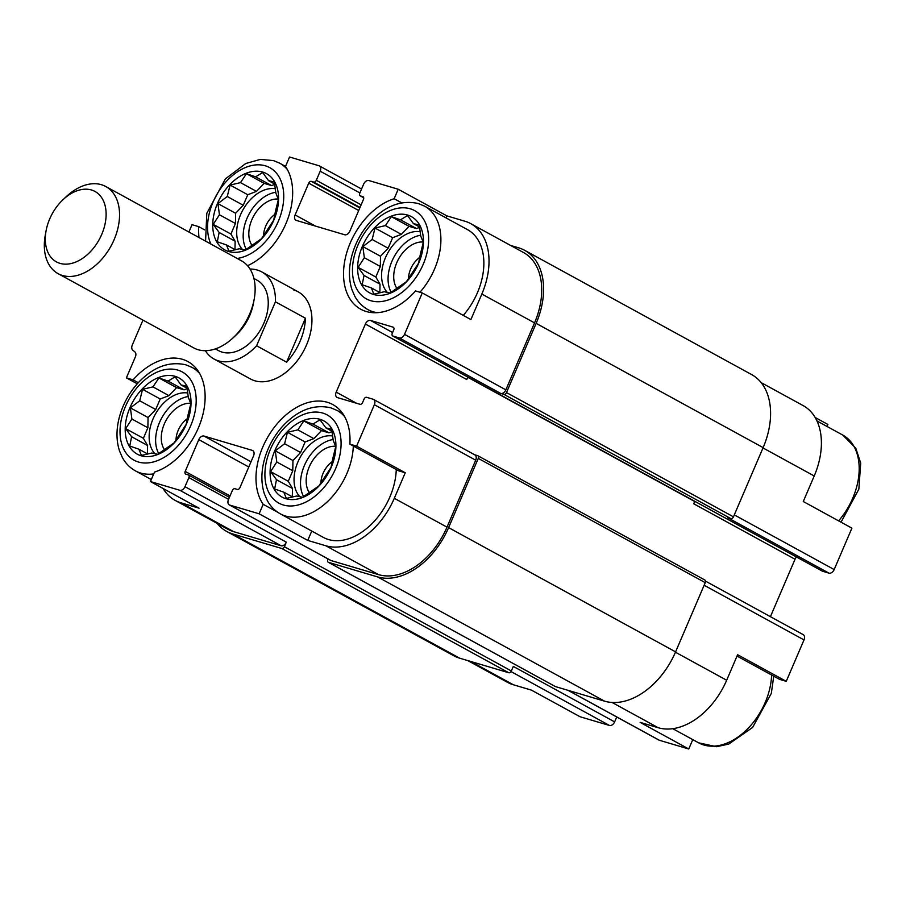 <?xml version="1.0" encoding="UTF-8"?>
<svg xmlns="http://www.w3.org/2000/svg" width="906" height="906" viewBox="0 0 906 906"><rect width="100%" height="100%" fill="white"/><g stroke="black" fill="none" stroke-linecap="round" stroke-linejoin="round"><path stroke-width="1.36" d="M158.72 453.555A35.391 23.635 118.7 0 1 161.121 419.093A35.391 23.635 118.7 0 1 188.233 396.534M187.836 393.011A35.391 23.635 -61.3 0 0 155.085 414.688A35.391 23.635 -61.3 0 0 154.96 453.759M246.262 249.286A35.391 23.635 118.7 0 1 248.663 214.824A35.391 23.635 118.7 0 1 275.786 192.276M275.39 188.754A35.391 23.635 -61.3 0 0 242.638 210.419A35.391 23.635 -61.3 0 0 242.514 249.501M391.154 292.264A35.391 23.635 118.7 0 1 393.566 257.802A35.391 23.635 118.7 0 1 420.678 235.254M420.282 231.721A35.391 23.635 -61.3 0 0 387.53 253.397A35.391 23.635 -61.3 0 0 387.406 292.479M303.612 496.533A35.391 23.635 118.7 0 1 306.013 462.071A35.391 23.635 118.7 0 1 333.125 439.512M332.729 435.99A35.391 23.635 -61.3 0 0 299.988 457.666A35.391 23.635 -61.3 0 0 299.863 496.737M163.137 488.515A65.81 43.952 -61.3 0 0 175.152 500.395A65.81 43.952 -61.3 0 0 180.974 502.819L199.082 508.187L150.441 481.562L179.818 490.271A4.972 3.318 -61.3 0 0 184.983 486.692L188.878 477.609A2.48 1.653 -61.3 0 0 188.459 474.959A2.48 1.653 -61.3 0 0 188.244 474.869L185.832 474.155A2.48 1.653 -61.3 0 1 185.605 474.053A2.48 1.653 -61.3 0 1 185.186 471.403L198.81 439.625A4.972 3.318 -61.3 0 1 203.975 436.046L252.276 450.373A4.972 3.318 -61.3 0 1 252.706 450.554A4.972 3.318 -61.3 0 1 253.544 455.865L239.931 487.643A2.48 1.653 -61.3 0 1 237.349 489.433L234.926 488.719A2.48 1.653 -61.3 0 0 232.344 490.508L228.459 499.58A4.972 3.318 -61.3 0 0 229.286 504.891A4.972 3.318 -61.3 0 0 229.728 505.084L259.116 513.793L263.17 504.314L278.029 512.445M263.17 504.314A62.084 41.461 118.7 0 1 271.913 430.599A62.084 41.461 118.7 0 1 332.808 404.563A62.084 41.461 118.7 0 1 349.886 444.144L398.527 470.78L405.242 472.773L394.303 498.3A65.81 43.952 -61.3 0 1 325.866 545.786L307.746 540.418L311.766 531.052M396.273 469.546A58.981 39.388 118.7 0 1 369.954 525.627A58.981 39.388 118.7 0 1 323.317 537.383L280.35 513.861A58.981 39.388 118.7 0 0 326.987 502.105A58.981 39.388 118.7 0 0 353.317 446.024M467.79 660.587L507.519 682.343A65.81 43.952 -61.3 0 0 513.34 684.755L531.448 690.134L580.089 716.759L609.466 725.468A4.972 3.318 -61.3 0 0 614.63 721.889L616.737 716.986M737.031 656.08L779.534 679.341L786.249 681.335L737.609 654.71L726.669 680.247A65.81 43.952 -61.3 0 1 658.232 727.733L640.123 722.365L688.753 748.99L692.773 739.624M137.259 383.804L126.387 377.859L133.103 379.852L138.278 382.683M133.103 379.852A62.084 41.461 118.7 0 1 187.916 361.585A62.084 41.461 118.7 0 1 201.744 418.685A62.084 41.461 118.7 0 1 154.507 472.083L150.441 481.562M307.746 540.418L259.116 513.793M349.886 444.144L356.602 446.137L374.359 404.722A4.972 3.318 -61.3 0 0 373.521 399.41A4.972 3.318 -61.3 0 0 373.079 399.229L366.647 397.315A2.48 1.653 -61.3 0 0 364.065 399.116L362.604 402.513A2.48 1.653 -61.3 0 1 360.022 404.303L337.485 397.621A4.972 3.318 -61.3 0 1 337.043 397.44A4.972 3.318 -61.3 0 1 336.205 392.128L365.39 324.042A4.972 3.318 -61.3 0 1 370.554 320.452L393.091 327.145A2.48 1.653 -61.3 0 1 393.317 327.236A2.48 1.653 -61.3 0 1 393.736 329.886L392.275 333.295A2.48 1.653 -61.3 0 0 392.694 335.945A2.48 1.653 -61.3 0 0 392.91 336.035L399.353 337.949A4.972 3.318 -61.3 0 0 404.518 334.371L422.264 292.944L415.548 290.951A62.084 41.461 118.7 0 1 360.735 309.218A62.084 41.461 118.7 0 1 346.907 252.117A62.084 41.461 118.7 0 1 394.155 198.72L398.21 189.241L368.833 180.532A4.972 3.318 -61.3 0 0 363.668 184.111L359.773 193.193A2.48 1.653 -61.3 0 0 360.192 195.843A2.48 1.653 -61.3 0 0 360.418 195.934L362.83 196.659A2.48 1.653 -61.3 0 1 363.046 196.749A2.48 1.653 -61.3 0 1 363.465 199.399L349.852 231.177A4.972 3.318 -61.3 0 1 344.676 234.756L296.387 220.43A4.972 3.318 -61.3 0 1 295.945 220.249A4.972 3.318 -61.3 0 1 295.107 214.937L308.731 183.171A2.48 1.653 -61.3 0 1 311.313 181.37L313.725 182.095A2.48 1.653 -61.3 0 0 316.307 180.294L320.203 171.223A4.972 3.318 -61.3 0 0 319.365 165.911A4.972 3.318 -61.3 0 0 318.923 165.73L289.546 157.01L285.481 166.489A62.084 41.461 118.7 0 1 247.542 265.707M405.242 472.773L356.602 446.137M445.99 217.87L446.851 215.866L464.959 221.245A65.81 43.952 -61.3 0 1 470.78 223.657A65.81 43.952 -61.3 0 1 481.845 294.042L470.905 319.569L422.264 292.944M419.965 292.264A58.981 39.388 118.7 0 0 424.54 206.126L467.507 229.648A58.981 39.388 118.7 0 1 463.272 315.39M198.992 237.542A62.084 41.461 118.7 0 1 198.765 226.659L192.049 224.665L188.901 232.015M198.765 226.659L204.552 229.818M826.997 426.443L827.858 424.438L815.162 417.485M761.153 382.615L803.158 405.605A65.81 43.952 -61.3 0 1 814.222 475.978L803.271 501.516L851.912 528.141L834.166 569.557L734.302 514.891M394.155 198.72L401.743 202.876M446.851 215.866L398.21 189.241M142.967 320.112L132.265 345.095A4.972 3.318 -61.3 0 0 132.774 350.18L134.847 351.856A4.972 3.318 -61.3 0 1 135.356 356.941L126.387 377.859M175.152 500.395L227.836 529.24A65.81 43.952 -61.3 0 0 233.657 531.663L281.154 545.752A4.972 3.318 -61.3 0 0 286.319 542.162L184.983 486.692M229.286 504.891L330.622 560.361A4.972 3.318 -61.3 0 0 331.064 560.554L378.549 574.63A65.81 43.952 -61.3 0 0 446.998 527.145L475.695 460.191A4.972 3.318 -61.3 0 0 474.857 454.88L373.521 399.41M822.138 571.007A2.48 1.653 -61.3 0 0 822.331 571.142A2.48 1.653 -61.3 0 0 822.557 571.233L828.99 573.147L727.665 517.677L730.882 518.628L503.895 394.37L500.678 393.419A4.972 3.318 -61.3 0 0 505.842 389.84L534.54 322.887A65.81 43.952 -61.3 0 0 523.475 252.502L470.78 223.657M293.782 290.011A49.66 33.171 118.7 0 1 298.176 291.834A49.66 33.171 118.7 0 1 303.419 351.324A49.66 33.171 118.7 0 1 250.475 378.968L213.997 359.002A49.66 33.171 118.7 0 1 205.345 350.69M555.05 686.363A2.48 1.653 -61.3 0 0 555.242 686.499A2.48 1.653 -61.3 0 0 555.457 686.601L604.562 701.165A68.29 45.606 -61.3 0 0 675.593 651.878L705.253 582.66A2.48 1.653 -61.3 0 0 704.834 579.999A2.48 1.653 -61.3 0 0 704.619 579.908M730.882 518.628A2.48 1.653 -61.3 0 0 733.464 516.839L763.135 447.621A68.29 45.606 -61.3 0 0 751.652 374.586L524.665 250.328A68.29 45.606 -61.3 0 0 518.628 247.814L510.52 245.413M468.209 377.292A4.972 3.318 -61.3 0 0 466.726 379.512L365.39 324.042M217.146 523.385A68.29 45.606 -61.3 0 0 226.647 531.414A68.29 45.606 -61.3 0 0 232.683 533.928L281.789 548.492A2.48 1.653 -61.3 0 0 284.371 546.703L286.319 542.162M226.647 531.414L453.634 655.672A68.29 45.606 -61.3 0 0 459.67 658.186L508.776 672.75A2.48 1.653 -61.3 0 0 511.358 670.961L513.306 666.42L614.63 721.889M328.097 558.991L327.847 559.591A2.48 1.653 -61.3 0 0 328.255 562.252A2.48 1.653 -61.3 0 0 328.482 562.343L377.587 576.907A68.29 45.606 -61.3 0 0 448.606 527.62L478.277 458.402A2.48 1.653 -61.3 0 0 477.858 455.741A2.48 1.653 -61.3 0 0 477.632 455.65L474.642 454.767M770.417 616.68L795.038 559.24L693.702 503.77L694.676 501.494L468.062 377.44M503.895 394.37A2.48 1.653 -61.3 0 0 506.488 392.581L536.148 323.363A68.29 45.606 -61.3 0 0 524.665 250.328M695.185 501.539A4.972 3.318 -61.3 0 0 693.702 503.77M568.017 690.315L658.934 740.089A4.972 3.318 -61.3 0 0 659.375 740.27L688.753 748.99M786.249 681.335L804.007 639.919A4.972 3.318 -61.3 0 0 803.169 634.608L705.514 581.142M796.521 557.009A4.972 3.318 -61.3 0 0 795.038 559.24M828.99 573.147A4.972 3.318 -61.3 0 0 834.166 569.557M407.575 215.039A43.454 29.026 118.7 0 1 406.432 281.857A43.454 29.026 118.7 0 1 357.632 267.383A43.454 29.026 118.7 0 1 407.575 215.039M420.452 253.805L423.283 242.355L420.746 236.092L419.252 224.948L413.453 223.646L407.564 215.537L400.509 219.807L391.369 216.67L385.39 225.605L374.993 228.029L372.151 239.49L362.83 246.579L364.337 257.723L358.142 267.349L364.031 275.447L362.185 284.756L371.335 287.893L373.861 294.167L384.269 291.732L390.067 293.034L406.443 281.664L418.595 263.125L420.452 253.805M396.715 288.119A27.939 18.652 118.7 0 1 398.923 258.369A27.939 18.652 118.7 0 1 423.181 242.038M408.459 278.765A20.125 13.443 118.7 0 1 419.897 257.27M262.672 172.061A43.454 29.026 118.7 0 1 261.54 238.878A43.454 29.026 118.7 0 1 212.74 224.405A43.454 29.026 118.7 0 1 262.672 172.061M275.56 210.838L278.391 199.388L275.854 193.114L274.359 181.97L268.561 180.668L262.672 172.57L255.617 176.829L246.466 173.692L240.498 182.627L230.101 185.062L227.259 196.511L217.938 203.601L219.445 214.756L213.25 224.371L219.139 232.468L217.293 241.789L226.432 244.914L228.969 251.189L239.377 248.754L245.175 250.056L261.551 238.697L273.703 220.147L275.56 210.838M251.823 245.141A27.939 18.652 118.7 0 1 254.031 215.39A27.939 18.652 118.7 0 1 278.289 199.06M263.567 235.786A20.125 13.443 118.7 0 1 275.005 214.292M320.022 419.308A43.454 29.026 118.7 0 1 318.889 486.114A43.454 29.026 118.7 0 1 270.09 471.641A43.454 29.026 118.7 0 1 320.022 419.308M175.13 376.33A43.454 29.026 118.7 0 1 173.997 443.136A43.454 29.026 118.7 0 1 125.198 428.663A43.454 29.026 118.7 0 1 175.13 376.33M332.898 458.074L335.741 446.624L333.204 440.35L331.698 429.206L325.911 427.904L320.022 419.806L312.966 424.065L303.816 420.939L297.848 429.863L287.44 432.298L284.609 443.747L275.288 450.837L276.783 461.992L270.6 471.607L276.489 479.704L274.631 489.025L283.782 492.151L286.319 498.425L296.726 495.99L302.525 497.292L318.889 485.933L331.052 467.383L332.898 458.074M309.173 492.377A27.939 18.652 118.7 0 1 311.37 462.626A27.939 18.652 118.7 0 1 335.628 446.307M320.905 483.034A20.125 13.443 118.7 0 1 332.355 461.528M188.006 415.095L190.849 403.646L188.312 397.372L186.806 386.228L181.019 384.925L175.118 376.828L168.074 381.098L158.924 377.961L152.955 386.885L142.548 389.32L139.717 400.769L130.396 407.87L131.891 419.014L125.708 428.629L131.597 436.737L129.739 446.046L138.89 449.183L141.427 455.446L151.834 453.023L157.621 454.314L173.997 442.955L186.16 424.404L188.006 415.095M164.28 449.399A27.939 18.652 118.7 0 1 166.478 419.648A27.939 18.652 118.7 0 1 190.736 403.329M176.013 440.056A20.125 13.443 118.7 0 1 187.463 418.549M332.049 431.267L325.911 427.904M332.106 431.618L328.957 432.819L312.966 424.065M328.957 432.819L321.483 430.61L303.816 420.939M321.483 430.61L313.838 438.617L297.848 429.863M313.838 438.617L305.107 441.969L287.44 432.298M305.107 441.969L300.599 452.502L284.609 443.747M300.599 452.502L292.955 460.508L275.288 450.837M292.955 460.508L292.774 470.746L276.783 461.992M292.774 470.746L288.267 481.279L270.6 471.607M288.267 481.279L292.479 488.459L276.489 479.704M292.479 488.459L292.332 496.839M292.695 497.032L283.782 492.151M419.591 227.01L413.453 223.646M419.648 227.349L416.5 228.561L400.509 219.807M416.5 228.561L409.025 226.341L391.369 216.67M409.025 226.341L401.381 234.36L385.39 225.605M401.381 234.36L392.66 237.7L374.993 228.029M392.66 237.7L388.142 248.233L372.151 239.49M388.142 248.233L380.497 256.251L362.83 246.579M380.497 256.251L380.327 266.477L364.337 257.723M380.327 266.477L375.809 277.01L358.142 267.349M375.809 277.01L380.022 284.201L364.031 275.447M380.022 284.201L379.874 292.57M380.237 292.774L371.335 287.893M274.699 184.031L268.561 180.668M274.756 184.371L271.607 185.583L255.617 176.829M271.607 185.583L264.133 183.363L246.466 173.692M264.133 183.363L256.489 191.381L240.498 182.627M256.489 191.381L247.768 194.733L230.101 185.062M247.768 194.733L243.25 205.266L227.259 196.511M243.25 205.266L235.605 213.272L217.938 203.601M235.605 213.272L235.435 223.51L219.445 214.756M235.435 223.51L230.917 234.042L213.25 224.371M230.917 234.042L235.13 241.223L219.139 232.468M235.13 241.223L234.982 249.603M235.345 249.796L226.432 244.914M187.157 388.289L181.019 384.925M187.214 388.64L184.065 389.84L168.074 381.098M184.065 389.84L176.591 387.632L158.924 377.961M176.591 387.632L168.946 395.639L152.955 386.885M168.946 395.639L160.215 398.991L142.548 389.32M160.215 398.991L155.707 409.523L139.717 400.769M155.707 409.523L148.052 417.541L130.396 407.87M148.052 417.541L147.882 427.768L131.891 419.014M147.882 427.768L143.375 438.3L125.708 428.629M143.375 438.3L147.587 445.492L131.597 436.737M147.587 445.492L147.44 453.861M147.803 454.053L138.89 449.183M250.033 269.048A49.66 33.171 118.7 0 1 261.698 271.868A49.66 33.171 118.7 0 1 275.435 301.811L256.602 345.764A49.66 33.171 118.7 0 1 218.391 360.826A49.66 33.171 118.7 0 1 213.997 359.002M253.929 278.47L257.123 280.226A40.147 26.806 118.7 0 1 262.683 325.752A40.147 26.806 118.7 0 1 222.129 352.117A40.147 26.806 118.7 0 1 218.573 350.645L215.379 348.901M275.435 301.811L305.435 318.233A49.66 33.171 118.7 0 1 286.602 362.185L256.602 345.764M305.435 318.233L286.602 362.185M59.989 263.363A40.147 26.806 118.7 0 1 46.104 230.679A40.147 26.806 118.7 0 1 63.126 199.58A40.147 26.806 118.7 0 1 106.07 216.398A40.147 26.806 118.7 0 1 59.989 263.363M63.126 199.58L66.365 196.557A49.66 33.171 118.7 0 1 105.787 186.523A49.66 33.171 118.7 0 1 112.661 242.853A49.66 33.171 118.7 0 1 62.48 275.481A49.66 33.171 118.7 0 1 58.086 273.646A49.66 33.171 118.7 0 1 45.3 235.028L46.104 230.679M105.787 186.523L241.37 260.747A49.66 33.171 118.7 0 1 254.156 299.365A49.66 33.171 118.7 0 1 233.102 337.836A49.66 33.171 118.7 0 1 198.074 349.705A49.66 33.171 118.7 0 1 193.68 347.87L58.086 273.646M254.156 299.365L253.352 303.714A40.147 26.806 118.7 0 1 236.33 334.812L233.102 337.836M233.657 531.663L180.974 502.819M281.154 545.752L179.818 490.271M378.549 574.63L325.866 545.786M331.064 560.554L229.728 505.084M446.998 527.145L394.303 498.3M475.695 460.191L374.359 404.722M534.54 322.887L481.845 294.042M505.842 389.84L404.518 334.371M511.358 670.961L284.371 546.703M228.561 499.342L188.878 477.609M230.022 495.944L185.186 471.403M248.776 466.986L198.81 439.625M251.007 461.788L203.975 436.046M253.102 450.826L252.276 450.373M356.602 403.295L336.205 392.128M392.604 332.525L370.554 320.452M822.557 571.233L392.91 336.035M500.678 393.419L399.353 337.949M363.702 197.734L360.418 195.934M315.503 226.104L295.107 214.937M358.697 210.52L308.731 183.171M359.807 207.927L311.313 181.37M360.022 207.429L313.725 182.095M361.132 204.835L316.307 180.294M359.886 192.944L320.203 171.223M459.67 658.186L232.683 533.928M508.776 672.75L281.789 548.492M555.457 686.601L328.482 562.343M604.562 701.165L377.587 576.907M675.593 651.878L448.606 527.62M705.253 582.66L478.277 458.402M733.464 516.839L506.488 392.581M763.135 447.621L536.148 323.363M513.34 684.755L470.848 661.493M609.466 725.468L511.018 671.572M659.375 740.27L568.243 690.383M658.232 727.733L612.06 702.456M726.669 680.247L675.446 652.207M804.007 639.919L704.143 585.253M814.222 475.978L762.999 447.938M410.248 208.799A50.283 33.579 118.7 0 1 408.934 286.115A50.283 33.579 118.7 0 1 352.468 269.365A50.283 33.579 118.7 0 1 410.248 208.799M377.304 312.672A58.981 39.388 118.7 0 1 367.904 309.603L373.578 312.706M210.894 244.065A50.283 33.579 118.7 0 1 220.407 188.844A50.283 33.579 118.7 0 1 265.356 165.821A50.283 33.579 118.7 0 1 280.973 214.02A50.283 33.579 118.7 0 1 237.191 258.459M205.583 241.155L206.794 213.306L225.39 178.89L245.753 163.51L260.282 159.411L273.499 160.6L279.648 163.159A58.981 39.388 118.7 0 1 287.304 169.422M816.974 420.962L842.84 435.118A58.981 39.388 118.7 0 1 838.605 520.848M322.695 413.057A50.283 33.579 118.7 0 1 321.381 490.373A50.283 33.579 118.7 0 1 264.914 473.623A50.283 33.579 118.7 0 1 322.695 413.057M280.35 513.861C274.824 510.791 270.464 506.352 267.281 500.542L264.393 493.883C261.143 483.736 261.064 472.626 264.144 460.542C267.587 447.609 273.782 436.137 282.74 426.126C297.825 410.044 313.861 403.94 330.849 407.836L336.998 410.395A58.981 39.388 118.7 0 1 344.642 416.658M177.803 370.09A50.283 33.579 118.7 0 1 176.489 447.394A50.283 33.579 118.7 0 1 120.022 430.656A50.283 33.579 118.7 0 1 177.803 370.09M153.726 473.906A58.981 39.388 118.7 0 1 135.458 470.882C129.932 467.813 125.572 463.374 122.389 457.564L119.501 450.905C116.251 440.758 116.172 429.648 119.252 417.564C122.695 404.631 128.89 393.159 137.848 383.159C152.933 367.066 168.969 360.962 185.957 364.858L192.106 367.417A58.981 39.388 118.7 0 1 199.75 373.68M771.606 675.004A58.981 39.388 118.7 0 1 745.287 731.097A58.981 39.388 118.7 0 1 698.651 742.841L672.784 728.684M229.399 497.371L188.459 474.959M822.331 571.142L392.694 335.945M363.702 197.768L360.192 195.843M361.562 189.014L319.365 165.911M555.242 686.499L328.255 562.252M704.834 579.999L477.858 455.741M424.54 206.126L418.391 203.578C401.403 199.682 385.367 205.775 370.282 221.868C361.335 231.868 355.129 243.34 351.698 256.285C348.606 268.357 348.697 279.478 351.936 289.626L354.824 296.285C358.017 302.083 362.377 306.522 367.904 309.603M279.648 163.159L285.526 166.376M842.84 435.118L855.796 448.221L860.7 463.079L858.854 489.161L841.04 522.196M336.998 410.395L342.672 413.498M135.458 470.882L151.302 479.557M192.106 367.417L197.78 370.531M773.747 676.182L771.312 693.43L752.603 727.45L728.752 744.075L716.601 746.703L698.651 742.841M261.698 271.868L298.176 291.834"/></g></svg>
